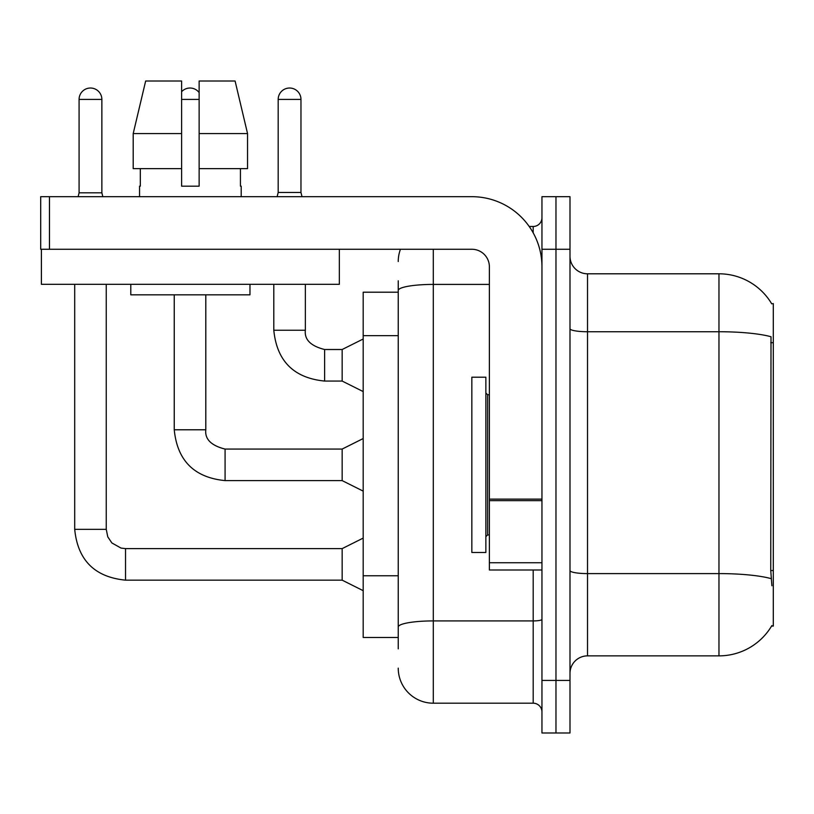 <?xml version="1.0" encoding="UTF-8"?>
<svg xmlns="http://www.w3.org/2000/svg" width="814" height="814" viewBox="0 0 814 814"><rect width="100%" height="100%" fill="white"/><g stroke="black" fill="none" stroke-linecap="round" stroke-linejoin="round"><path stroke-width="1.22" d="M771.703 303.815A61.345 61.345 0 0 0 718.966 273.799A61.345 61.345 0 0 1 771.703 303.815L773.3 303.591L773.3 626.078L771.58 626.078L771.886 625.559A61.345 61.345 0 0 1 718.966 655.87A61.345 61.345 0 0 0 771.58 626.078M398.239 292.206L363.186 292.206L363.186 637.474L398.239 637.474M569.993 673.402A17.521 17.521 0 0 1 587.525 655.87L718.966 655.87L718.966 273.799A61.345 61.345 0 0 1 771.58 303.591A61.345 61.345 0 0 0 718.966 273.799L587.525 273.799A17.521 17.521 0 0 1 569.993 256.278A17.521 17.521 0 0 0 587.525 273.799L587.525 655.87M555.972 680.412L555.972 732.987L569.993 732.987L569.993 680.412L555.972 680.412L555.972 732.987L541.951 732.987L541.951 680.412L555.972 680.412L555.972 249.267L555.972 680.412M541.951 680.412L541.951 196.683L555.972 196.683L555.972 249.267L555.972 196.683L569.993 196.683L569.993 680.412M771.886 585.765L770.756 570.543L771.011 336.742A61.345 10.653 180 0 0 718.966 331.736L587.525 331.736A17.521 3.042 0 0 1 569.993 328.693M398.239 648.86L398.239 280.81M433.292 249.267L433.292 703.194L533.19 703.194L533.19 569.993M529.202 226.475L533.19 226.475A8.761 8.761 0 0 0 541.951 217.714M541.951 711.955A8.761 8.761 0 0 0 533.19 703.194M398.239 261.528A35.053 35.053 0 0 1 400.457 249.267M433.292 703.194A35.053 35.053 0 0 1 398.239 668.141M300.966 192.48L278.185 192.48L278.185 99.41A11.396 11.396 0 0 1 289.57 88.024A11.396 11.396 0 0 1 300.966 99.41L300.966 192.48L302.014 196.683M363.186 391.575L342.155 381.064L342.155 349.511L363.186 339M273.799 284.32L273.799 330.24L305.352 330.24L305.352 284.32M471.845 464.835L471.845 552.472L485.866 552.472L485.866 377.208L471.845 377.208L471.845 464.835M541.951 569.993L489.377 569.993L489.377 499.124L541.951 499.124M541.951 266.788A70.106 70.106 0 0 0 471.845 196.683L49.461 196.683L49.461 249.267L471.845 249.267A17.521 17.521 0 0 1 489.377 266.788L489.377 499.124M41.402 249.267L41.402 284.32L339.346 284.32L339.346 249.267L40.7 249.267L40.7 196.683L49.461 196.683M247.548 168.64L247.548 133.588L235.093 81.013L247.548 133.588L247.548 168.64L199.135 168.64L199.135 81.013L235.093 81.013L247.548 133.588L199.135 133.588M181.614 133.588L133.201 133.588L145.655 81.013L133.201 133.588L145.655 81.013L181.614 81.013L181.614 186.172L199.135 186.172L199.135 168.64M139.55 186.172L140.313 186.172L139.55 186.172L139.55 196.683M241.198 186.172L240.435 186.172L241.198 186.172L241.198 196.683M240.435 168.64L240.435 186.172M199.135 186.172L181.614 186.172M140.313 186.172L140.313 168.64M130.789 284.32L130.789 294.831L249.969 294.831L249.969 284.32M181.614 168.64L133.201 168.64L133.201 133.588M101.862 192.826L79.08 192.826L79.08 99.41A11.396 11.396 0 0 1 90.476 88.024A11.396 11.396 0 0 1 101.862 99.41L101.862 192.826L102.829 196.683M363.186 590.679L342.155 580.158L342.155 548.616L363.186 538.095M74.705 284.32L74.705 529.334L106.247 529.334L106.247 284.32M181.614 91.728A11.396 11.396 0 0 1 199.135 92.582M363.186 491.127L342.155 480.606L342.155 449.063L363.186 438.543M174.247 294.831L174.247 429.782L205.8 429.782L205.8 294.831M773.3 570.543L770.756 570.543M773.3 342.694L770.756 342.694M398.239 335.653L363.186 335.653M398.239 575.763L363.186 575.763M771.194 578.662A61.345 10.653 180 0 0 718.966 573.595L587.525 573.595A17.521 3.042 0 0 1 569.993 570.553M569.993 249.267L541.951 249.267M541.951 619.393A8.761 1.526 0 0 1 533.19 620.919L433.292 620.919A35.053 6.085 180 0 0 398.239 627.004M398.239 290.496A35.053 6.085 180 0 1 433.292 284.412L489.377 284.412M533.19 232.855L533.19 226.475M342.155 381.064L324.623 381.064C293.793 378.011 276.852 361.07 273.799 330.24C276.852 361.07 293.793 378.011 324.623 381.064C293.793 378.011 276.852 361.07 273.799 330.24C276.852 361.07 293.793 378.011 324.623 381.064C293.793 378.011 276.852 361.07 273.799 330.24C276.852 361.07 293.793 378.011 324.623 381.064C293.793 378.011 276.852 361.07 273.799 330.24C276.852 361.07 293.793 378.011 324.623 381.064C293.793 378.011 276.852 361.07 273.799 330.24C276.852 361.07 293.793 378.011 324.623 381.064C293.793 378.011 276.852 361.07 273.799 330.24C276.852 361.07 293.793 378.011 324.623 381.064C293.793 378.011 276.852 361.07 273.799 330.24C276.852 361.07 293.793 378.011 324.623 381.064C293.793 378.011 276.852 361.07 273.799 330.24C276.852 361.07 293.793 378.011 324.623 381.064L324.623 349.542M278.185 99.41L300.966 99.41M485.866 392.979L487.617 394.729L487.617 534.94L489.377 534.94M541.951 500.641L489.377 500.641M489.377 562.749L541.951 562.749M342.155 580.158L125.529 580.158C94.689 577.116 77.747 560.174 74.705 529.334C77.747 560.174 94.689 577.116 125.529 580.158C94.689 577.116 77.747 560.174 74.705 529.334C77.747 560.174 94.689 577.116 125.529 580.158C94.689 577.116 77.747 560.174 74.705 529.334C77.747 560.174 94.689 577.116 125.529 580.158C94.689 577.116 77.747 560.174 74.705 529.334C77.747 560.174 94.689 577.116 125.529 580.158C94.689 577.116 77.747 560.174 74.705 529.334C77.747 560.174 94.689 577.116 125.529 580.158C94.689 577.116 77.747 560.174 74.705 529.334C77.747 560.174 94.689 577.116 125.529 580.158C94.689 577.116 77.747 560.174 74.705 529.334C77.747 560.174 94.689 577.116 125.529 580.158C94.689 577.116 77.747 560.174 74.705 529.334C77.747 560.174 94.689 577.116 125.529 580.158L125.529 548.616L121.011 548.076L111.894 542.969L107.774 536.853L106.247 529.334M79.08 99.41L101.862 99.41M342.155 480.606L225.081 480.606C194.241 477.564 177.299 460.622 174.247 429.782C177.299 460.622 194.241 477.564 225.081 480.606C194.241 477.564 177.299 460.622 174.247 429.782C177.299 460.622 194.241 477.564 225.081 480.606C194.241 477.564 177.299 460.622 174.247 429.782C177.299 460.622 194.241 477.564 225.081 480.606C194.241 477.564 177.299 460.622 174.247 429.782C177.299 460.622 194.241 477.564 225.081 480.606C194.241 477.564 177.299 460.622 174.247 429.782C177.299 460.622 194.241 477.564 225.081 480.606C194.241 477.564 177.299 460.622 174.247 429.782C177.299 460.622 194.241 477.564 225.081 480.606C194.241 477.564 177.299 460.622 174.247 429.782C177.299 460.622 194.241 477.564 225.081 480.606C194.241 477.564 177.299 460.622 174.247 429.782C177.299 460.622 194.241 477.564 225.081 480.606L225.081 449.094C211.162 445.563 204.741 439.133 205.8 429.782C204.741 439.133 211.162 445.563 225.081 449.063C211.162 445.563 204.741 439.133 205.8 429.782C204.741 439.133 211.162 445.563 225.081 449.063C211.162 445.563 204.741 439.133 205.8 429.782C204.741 439.133 211.162 445.563 225.081 449.063C211.162 445.563 204.741 439.133 205.8 429.782C204.741 439.133 211.162 445.563 225.081 449.063C211.162 445.563 204.741 439.133 205.8 429.782C204.741 439.133 211.162 445.563 225.081 449.063C211.162 445.563 204.741 439.133 205.8 429.782C204.741 439.133 211.162 445.563 225.081 449.063C211.162 445.563 204.741 439.133 205.8 429.782C204.741 439.133 211.162 445.563 225.081 449.063C211.162 445.563 204.741 439.133 205.8 429.782C204.741 439.133 211.162 445.563 225.081 449.063L342.155 449.063M181.614 99.41L199.135 99.41M305.352 330.24C304.283 339.58 310.714 346.011 324.623 349.511C310.714 346.011 304.283 339.58 305.352 330.24C304.283 339.58 310.714 346.011 324.623 349.511C310.714 346.011 304.283 339.58 305.352 330.24C304.283 339.58 310.714 346.011 324.623 349.511C310.714 346.011 304.283 339.58 305.352 330.24C304.283 339.58 310.714 346.011 324.623 349.511C310.714 346.011 304.283 339.58 305.352 330.24C304.283 339.58 310.714 346.011 324.623 349.511C310.714 346.011 304.283 339.58 305.352 330.24C304.283 339.58 310.714 346.011 324.623 349.511C310.714 346.011 304.283 339.58 305.352 330.24C304.283 339.58 310.714 346.011 324.623 349.511C310.714 346.011 304.283 339.58 305.352 330.24C304.283 339.58 310.714 346.011 324.623 349.511C310.714 346.011 304.283 339.58 305.352 330.24C304.283 339.58 310.714 346.011 324.623 349.511L342.155 349.511M273.799 330.24C276.852 361.07 293.793 378.011 324.623 381.064M278.185 192.48L277.126 196.683M487.617 394.729L489.377 394.729M487.617 534.94L485.866 536.691M342.155 548.616L125.529 548.616M74.705 529.334C77.747 560.174 94.689 577.116 125.529 580.158M79.08 192.826L78.124 196.683"/></g></svg>
